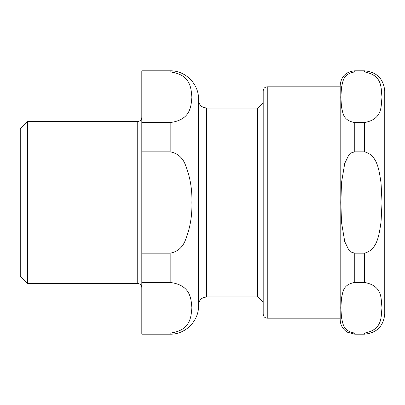 <?xml version="1.0" encoding="UTF-8"?>
<svg xmlns="http://www.w3.org/2000/svg" width="405" height="405" viewBox="0 0 405 405"><rect width="100%" height="100%" fill="white"/><g stroke="black" fill="none" stroke-linecap="round" stroke-linejoin="round"><path stroke-width="0.61" d="M27.545 121.465L20.25 128.76L20.25 276.24L27.545 283.535L27.545 121.465L137.751 121.465L137.751 283.535L27.545 283.535M170.166 151.855C177.542 153.206 182.635 157.575 185.439 164.956C190.127 176.914 192.279 189.429 191.894 202.5C192.279 215.571 190.127 228.086 185.439 240.043C182.635 247.425 177.542 251.794 170.166 253.145L141.806 253.145L141.806 151.855L170.166 151.855L170.166 122.553L141.806 122.553L141.806 71.908L170.166 71.908C190.927 74.581 191.023 88.417 191.894 97.23C191.023 106.044 190.927 119.885 170.166 122.553M170.166 282.447C190.927 285.115 191.023 298.956 191.894 307.77C191.023 316.583 190.927 330.419 170.166 333.092L141.806 333.092L141.806 282.447L170.166 282.447L170.166 253.145M141.806 253.145L141.806 282.447M141.806 122.553L141.806 151.855M141.806 333.092L141.806 334.186L170.166 334.186C185.323 334.576 198.921 320.978 198.531 305.821L198.531 99.179C198.921 84.022 185.323 70.424 170.166 70.814L170.166 71.908M170.166 70.814L141.806 70.814L141.806 71.908M206.631 108.094L257.686 108.094L257.686 296.906L206.631 296.906L206.631 108.094L203.123 107.295L201.614 106.353C199.614 104.703 198.587 102.581 198.531 99.989L198.531 202.5M263.194 302.419L257.686 296.906M340.18 86.822L267.249 86.822C264.789 87.06 263.437 88.411 263.194 90.872L263.194 314.128C263.437 316.589 264.789 317.94 267.249 318.178L340.18 318.178M354.765 333.092C342.63 330.991 343.04 323.215 341.496 317.662L340.878 307.77L341.496 297.877C343.04 292.319 342.63 284.543 354.765 282.447L364.49 282.447C383.388 285.991 380.7 299.325 382.036 307.77C380.7 316.214 383.388 329.548 364.49 333.092L354.765 333.092L354.765 334.186L347.439 332.211L345.647 330.981C342.098 328.015 340.281 324.218 340.18 319.596L340.18 85.404C341.045 76.54 345.905 71.68 354.765 70.814L354.765 71.908L364.49 71.908C383.388 75.451 380.7 88.786 382.036 97.23C380.7 105.675 383.388 119.009 364.49 122.553L354.765 122.553C342.63 120.457 343.04 112.681 341.496 107.122L340.878 97.23L341.496 87.338C343.04 81.785 342.63 74.009 354.765 71.908M354.765 253.145L351.783 252.34L348.411 249.232L344.746 241.633L341.496 222.284L340.878 202.5L341.496 182.716L344.746 163.367L348.411 155.768L351.783 152.66L354.765 151.855L364.49 151.855C377.835 155.085 379.176 171.345 381.044 183.004L382.036 202.5L381.044 221.996C379.176 233.655 377.835 249.915 364.49 253.145L354.765 253.145L354.765 282.447M354.765 70.814L364.49 70.814C376.797 72.014 383.55 78.767 384.75 91.074L384.75 313.926C383.55 326.233 376.797 332.986 364.49 334.186L364.49 333.092M170.166 333.092L170.166 334.186M354.765 122.553L354.765 151.855M364.49 70.814L364.49 71.908M364.49 122.553L364.49 151.855M364.49 253.145L364.49 282.447M267.249 86.822L267.249 318.178M206.631 296.906L203.123 297.705L201.614 298.647C199.614 300.297 198.587 302.419 198.531 305.011M257.686 108.094L263.194 102.581M137.751 283.535C140.211 283.778 141.563 285.125 141.806 287.585M137.751 121.465C140.211 121.222 141.563 119.875 141.806 117.415M354.765 334.186L364.49 334.186"/></g></svg>
